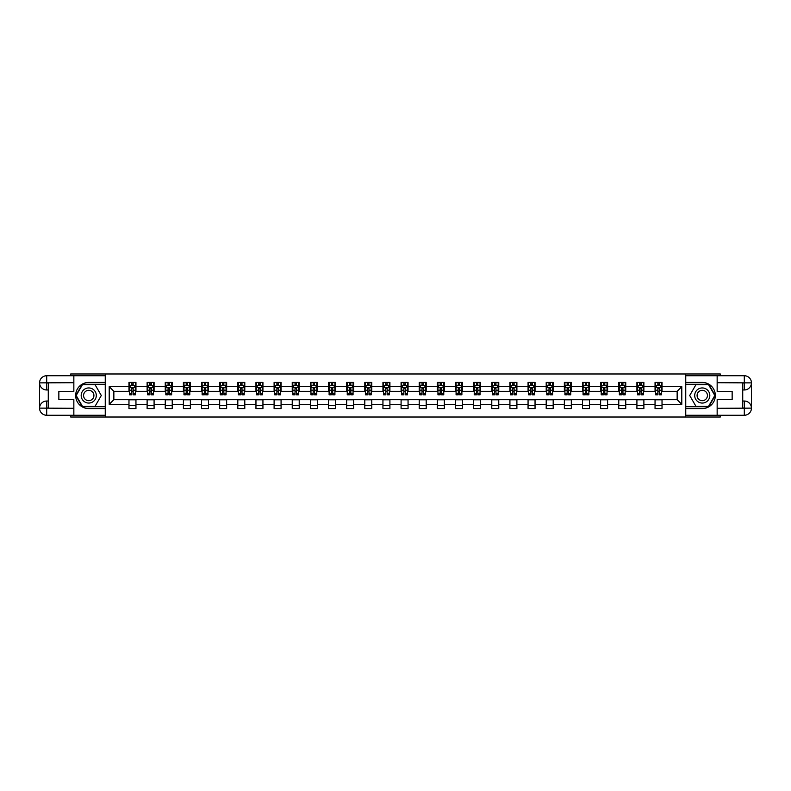 <?xml version="1.0" encoding="UTF-8"?>
<svg xmlns="http://www.w3.org/2000/svg" width="791" height="791" viewBox="0 0 791 791"><rect width="100%" height="100%" fill="white"/><g stroke="black" fill="none" stroke-linecap="round" stroke-linejoin="round"><path stroke-width="1.19" d="M70.715 415.265L70.715 417.015L720.285 417.015L720.285 415.265M720.285 375.735L720.285 373.985L685.629 373.985L685.629 417.015M685.629 373.985L70.715 373.985L70.715 375.735M105.371 417.015L105.371 373.985M662.027 386.661L662.027 382.419L655.047 382.419L655.047 386.661L643.884 386.661L643.884 382.419L636.913 382.419L636.913 386.661L625.75 386.661L625.75 382.419L618.77 382.419L618.77 386.661L607.607 386.661L607.607 382.419L600.626 382.419L600.626 386.661L589.463 386.661L589.463 382.419L582.483 382.419L582.483 386.661L571.32 386.661L571.32 382.419L564.349 382.419L564.349 386.661L553.186 386.661L553.186 382.419L546.205 382.419L546.205 386.661L535.042 386.661L535.042 382.419L528.062 382.419L528.062 386.661L516.899 386.661L516.899 382.419L509.928 382.419L509.928 386.661L498.765 386.661L498.765 382.419L491.784 382.419L491.784 386.661L480.621 386.661L480.621 382.419L473.641 382.419L473.641 386.661L462.478 386.661L462.478 382.419L455.507 382.419L455.507 386.661L444.344 386.661L444.344 382.419L437.364 382.419L437.364 386.661L426.201 386.661L426.201 382.419L419.22 382.419L419.22 386.661L408.057 386.661L408.057 382.419L401.086 382.419L401.086 386.661L389.914 386.661L389.914 382.419L382.943 382.419L382.943 386.661L371.78 386.661L371.78 382.419L364.799 382.419L364.799 386.661L353.636 386.661L353.636 382.419L346.656 382.419L346.656 386.661L335.493 386.661L335.493 382.419L328.522 382.419L328.522 386.661L317.359 386.661L317.359 382.419L310.379 382.419L310.379 386.661L299.216 386.661L299.216 382.419L292.235 382.419L292.235 386.661L281.072 386.661L281.072 382.419L274.101 382.419L274.101 386.661L262.938 386.661L262.938 382.419L255.958 382.419L255.958 386.661L244.795 386.661L244.795 382.419L237.814 382.419L237.814 386.661L226.651 386.661L226.651 382.419L219.68 382.419L219.68 386.661L208.517 386.661L208.517 382.419L201.537 382.419L201.537 386.661L190.374 386.661L190.374 382.419L183.393 382.419L183.393 386.661L172.23 386.661L172.23 382.419L165.25 382.419L165.25 386.661L154.087 386.661L154.087 382.419L147.116 382.419L147.116 386.661L135.953 386.661L135.953 382.419L128.973 382.419L128.973 386.661L109.207 386.661L109.207 404.339L113.855 399.682L128.973 399.682L128.973 408.581L135.953 408.581L135.953 399.682L147.116 399.682L147.116 408.581L154.087 408.581L154.087 399.682L165.25 399.682L165.25 408.581L172.23 408.581L172.23 399.682L183.393 399.682L183.393 408.581L190.374 408.581L190.374 399.682L201.537 399.682L201.537 408.581L208.517 408.581L208.517 399.682L219.68 399.682L219.68 408.581L226.651 408.581L226.651 399.682L237.814 399.682L237.814 408.581L244.795 408.581L244.795 399.682L255.958 399.682L255.958 408.581L262.938 408.581L262.938 399.682L274.101 399.682L274.101 408.581L281.072 408.581L281.072 399.682L292.235 399.682L292.235 408.581L299.216 408.581L299.216 399.682L310.379 399.682L310.379 408.581L317.359 408.581L317.359 399.682L328.522 399.682L328.522 408.581L335.493 408.581L335.493 399.682L346.656 399.682L346.656 408.581L353.636 408.581L353.636 399.682L364.799 399.682L364.799 408.581L371.78 408.581L371.78 399.682L382.943 399.682L382.943 408.581L389.914 408.581L389.914 399.682L401.086 399.682L401.086 408.581L408.057 408.581L408.057 399.682L419.22 399.682L419.22 408.581L426.201 408.581L426.201 399.682L437.364 399.682L437.364 408.581L444.344 408.581L444.344 399.682L455.507 399.682L455.507 408.581L462.478 408.581L462.478 399.682L473.641 399.682L473.641 408.581L480.621 408.581L480.621 399.682L491.784 399.682L491.784 408.581L498.765 408.581L498.765 399.682L509.928 399.682L509.928 408.581L516.899 408.581L516.899 399.682L528.062 399.682L528.062 408.581L535.042 408.581L535.042 399.682L546.205 399.682L546.205 408.581L553.186 408.581L553.186 399.682L564.349 399.682L564.349 408.581L571.32 408.581L571.32 399.682L582.483 399.682L582.483 408.581L589.463 408.581L589.463 399.682L600.626 399.682L600.626 408.581L607.607 408.581L607.607 399.682L618.77 399.682L618.77 408.581L625.75 408.581L625.75 399.682L636.913 399.682L636.913 408.581L643.884 408.581L643.884 399.682L655.047 399.682L655.047 408.581L662.027 408.581L662.027 399.682L677.145 399.682L677.145 391.318L662.027 391.318L662.027 386.661L681.793 386.661L681.793 404.339L662.027 404.339M655.047 404.339L643.884 404.339M636.913 404.339L625.75 404.339M618.77 404.339L607.607 404.339M600.626 404.339L589.463 404.339M582.483 404.339L571.32 404.339M564.349 404.339L553.186 404.339M546.205 404.339L535.042 404.339M528.062 404.339L516.899 404.339M509.928 404.339L498.765 404.339M491.784 404.339L480.621 404.339M473.641 404.339L462.478 404.339M455.507 404.339L444.344 404.339M437.364 404.339L426.201 404.339M419.22 404.339L408.057 404.339M401.086 404.339L389.914 404.339M382.943 404.339L371.78 404.339M364.799 404.339L353.636 404.339M346.656 404.339L335.493 404.339M328.522 404.339L317.359 404.339M310.379 404.339L299.216 404.339M292.235 404.339L281.072 404.339M274.101 404.339L262.938 404.339M255.958 404.339L244.795 404.339M237.814 404.339L226.651 404.339M219.68 404.339L208.517 404.339M201.537 404.339L190.374 404.339M183.393 404.339L172.23 404.339M165.25 404.339L154.087 404.339M147.116 404.339L135.953 404.339M128.973 404.339L109.207 404.339M655.047 386.661L655.047 391.318L643.884 391.318L643.884 386.661M636.913 386.661L636.913 391.318L625.75 391.318L625.75 386.661M618.77 386.661L618.77 391.318L607.607 391.318L607.607 386.661M600.626 386.661L600.626 391.318L589.463 391.318L589.463 386.661M582.483 386.661L582.483 391.318L571.32 391.318L571.32 386.661M564.349 386.661L564.349 391.318L553.186 391.318L553.186 386.661M546.205 386.661L546.205 391.318L535.042 391.318L535.042 386.661M528.062 386.661L528.062 391.318L516.899 391.318L516.899 386.661M509.928 386.661L509.928 391.318L498.765 391.318L498.765 386.661M491.784 386.661L491.784 391.318L480.621 391.318L480.621 386.661M473.641 386.661L473.641 391.318L462.478 391.318L462.478 386.661M455.507 386.661L455.507 391.318L444.344 391.318L444.344 386.661M437.364 386.661L437.364 391.318L426.201 391.318L426.201 386.661M419.22 386.661L419.22 391.318L408.057 391.318L408.057 386.661M401.086 386.661L401.086 391.318L389.914 391.318L389.914 386.661M382.943 386.661L382.943 391.318L371.78 391.318L371.78 386.661M364.799 386.661L364.799 391.318L353.636 391.318L353.636 386.661M346.656 386.661L346.656 391.318L335.493 391.318L335.493 386.661M328.522 386.661L328.522 391.318L317.359 391.318L317.359 386.661M310.379 386.661L310.379 391.318L299.216 391.318L299.216 386.661M292.235 386.661L292.235 391.318L281.072 391.318L281.072 386.661M274.101 386.661L274.101 391.318L262.938 391.318L262.938 386.661M255.958 386.661L255.958 391.318L244.795 391.318L244.795 386.661M237.814 386.661L237.814 391.318L226.651 391.318L226.651 386.661M219.68 386.661L219.68 391.318L208.517 391.318L208.517 386.661M201.537 386.661L201.537 391.318L190.374 391.318L190.374 386.661M183.393 386.661L183.393 391.318L172.23 391.318L172.23 386.661M165.25 386.661L165.25 391.318L154.087 391.318L154.087 386.661M147.116 386.661L147.116 391.318L135.953 391.318L135.953 386.661M128.973 386.661L128.973 391.318L113.855 391.318L109.207 386.661M113.855 391.318L113.855 399.682M681.793 404.339L677.145 399.682M677.145 391.318L681.793 386.661M128.973 385.326L129.556 385.326M131.761 385.326L133.155 385.326M135.37 385.326L135.953 385.326M128.973 391.199L129.556 391.199M131.761 391.199L133.155 391.199M135.37 391.199L135.953 391.199M128.973 399.801L135.953 399.801M128.973 405.674L135.953 405.674M147.116 399.801L154.087 399.801M147.116 405.674L154.087 405.674M147.116 385.326L147.699 385.326M149.904 385.326L151.299 385.326M153.513 385.326L154.087 385.326M147.116 391.199L147.699 391.199M149.904 391.199L151.299 391.199M153.513 391.199L154.087 391.199M165.25 399.801L172.23 399.801M165.25 405.674L172.23 405.674M165.25 385.326L165.833 385.326M168.048 385.326L169.442 385.326M171.647 385.326L172.23 385.326M165.25 391.199L165.833 391.199M168.048 391.199L169.442 391.199M171.647 391.199L172.23 391.199M183.393 399.801L190.374 399.801M183.393 405.674L190.374 405.674M183.393 385.326L183.977 385.326M186.182 385.326L187.586 385.326M189.791 385.326L190.374 385.326M183.393 391.199L183.977 391.199M186.182 391.199L187.586 391.199M189.791 391.199L190.374 391.199M201.537 399.801L208.517 399.801M201.537 405.674L208.517 405.674M201.537 385.326L202.12 385.326M204.325 385.326L205.719 385.326M207.934 385.326L208.517 385.326M201.537 391.199L202.12 391.199M204.325 391.199L205.719 391.199M207.934 391.199L208.517 391.199M219.68 399.801L226.651 399.801M219.68 405.674L226.651 405.674M219.68 385.326L220.254 385.326M222.469 385.326L223.863 385.326M226.068 385.326L226.651 385.326M219.68 391.199L220.254 391.199M222.469 391.199L223.863 391.199M226.068 391.199L226.651 391.199M237.814 399.801L244.795 399.801M237.814 405.674L244.795 405.674M237.814 385.326L238.398 385.326M240.612 385.326L242.006 385.326M244.211 385.326L244.795 385.326M237.814 391.199L238.398 391.199M240.612 391.199L242.006 391.199M244.211 391.199L244.795 391.199M255.958 399.801L262.938 399.801M255.958 405.674L262.938 405.674M255.958 385.326L256.541 385.326M258.746 385.326L260.14 385.326M262.355 385.326L262.938 385.326M255.958 391.199L256.541 391.199M258.746 391.199L260.14 391.199M262.355 391.199L262.938 391.199M274.101 399.801L281.072 399.801M274.101 405.674L281.072 405.674M274.101 385.326L274.675 385.326M276.89 385.326L278.284 385.326M280.498 385.326L281.072 385.326M274.101 391.199L274.675 391.199M276.89 391.199L278.284 391.199M280.498 391.199L281.072 391.199M292.235 399.801L299.216 399.801M292.235 405.674L299.216 405.674M292.235 385.326L292.818 385.326M295.033 385.326L296.427 385.326M298.632 385.326L299.216 385.326M292.235 391.199L292.818 391.199M295.033 391.199L296.427 391.199M298.632 391.199L299.216 391.199M310.379 399.801L317.359 399.801M310.379 405.674L317.359 405.674M310.379 385.326L310.962 385.326M313.167 385.326L314.561 385.326M316.776 385.326L317.359 385.326M310.379 391.199L310.962 391.199M313.167 391.199L314.561 391.199M316.776 391.199L317.359 391.199M328.522 399.801L335.493 399.801M328.522 405.674L335.493 405.674M328.522 385.326L329.105 385.326M331.31 385.326L332.704 385.326M334.919 385.326L335.493 385.326M328.522 391.199L329.105 391.199M331.31 391.199L332.704 391.199M334.919 391.199L335.493 391.199M346.656 399.801L353.636 399.801M346.656 405.674L353.636 405.674M346.656 385.326L347.239 385.326M349.454 385.326L350.848 385.326M353.053 385.326L353.636 385.326M346.656 391.199L347.239 391.199M349.454 391.199L350.848 391.199M353.053 391.199L353.636 391.199M364.799 399.801L371.78 399.801M364.799 405.674L371.78 405.674M364.799 385.326L365.383 385.326M367.588 385.326L368.992 385.326M371.197 385.326L371.78 385.326M364.799 391.199L365.383 391.199M367.588 391.199L368.992 391.199M371.197 391.199L371.78 391.199M382.943 399.801L389.914 399.801M382.943 405.674L389.914 405.674M382.943 385.326L383.526 385.326M385.731 385.326L387.125 385.326M389.34 385.326L389.914 385.326M382.943 391.199L383.526 391.199M385.731 391.199L387.125 391.199M389.34 391.199L389.914 391.199M401.086 399.801L408.057 399.801M401.086 405.674L408.057 405.674M401.086 385.326L401.66 385.326M403.875 385.326L405.269 385.326M407.474 385.326L408.057 385.326M401.086 391.199L401.66 391.199M403.875 391.199L405.269 391.199M407.474 391.199L408.057 391.199M419.22 399.801L426.201 399.801M419.22 405.674L426.201 405.674M419.22 385.326L419.803 385.326M422.008 385.326L423.412 385.326M425.617 385.326L426.201 385.326M419.22 391.199L419.803 391.199M422.008 391.199L423.412 391.199M425.617 391.199L426.201 391.199M437.364 399.801L444.344 399.801M437.364 405.674L444.344 405.674M437.364 385.326L437.947 385.326M440.152 385.326L441.546 385.326M443.761 385.326L444.344 385.326M437.364 391.199L437.947 391.199M440.152 391.199L441.546 391.199M443.761 391.199L444.344 391.199M455.507 399.801L462.478 399.801M455.507 405.674L462.478 405.674M455.507 385.326L456.081 385.326M458.296 385.326L459.69 385.326M461.895 385.326L462.478 385.326M455.507 391.199L456.081 391.199M458.296 391.199L459.69 391.199M461.895 391.199L462.478 391.199M473.641 399.801L480.621 399.801M473.641 405.674L480.621 405.674M473.641 385.326L474.224 385.326M476.439 385.326L477.833 385.326M480.038 385.326L480.621 385.326M473.641 391.199L474.224 391.199M476.439 391.199L477.833 391.199M480.038 391.199L480.621 391.199M491.784 399.801L498.765 399.801M491.784 405.674L498.765 405.674M491.784 385.326L492.368 385.326M494.573 385.326L495.967 385.326M498.182 385.326L498.765 385.326M491.784 391.199L492.368 391.199M494.573 391.199L495.967 391.199M498.182 391.199L498.765 391.199M509.928 399.801L516.899 399.801M509.928 405.674L516.899 405.674M509.928 385.326L510.502 385.326M512.716 385.326L514.11 385.326M516.325 385.326L516.899 385.326M509.928 391.199L510.502 391.199M512.716 391.199L514.11 391.199M516.325 391.199L516.899 391.199M528.062 399.801L535.042 399.801M528.062 405.674L535.042 405.674M528.062 385.326L528.645 385.326M530.86 385.326L532.254 385.326M534.459 385.326L535.042 385.326M528.062 391.199L528.645 391.199M530.86 391.199L532.254 391.199M534.459 391.199L535.042 391.199M546.205 399.801L553.186 399.801M546.205 405.674L553.186 405.674M546.205 385.326L546.789 385.326M548.994 385.326L550.388 385.326M552.602 385.326L553.186 385.326M546.205 391.199L546.789 391.199M548.994 391.199L550.388 391.199M552.602 391.199L553.186 391.199M564.349 399.801L571.32 399.801M564.349 405.674L571.32 405.674M564.349 385.326L564.932 385.326M567.137 385.326L568.531 385.326M570.746 385.326L571.32 385.326M564.349 391.199L564.932 391.199M567.137 391.199L568.531 391.199M570.746 391.199L571.32 391.199M582.483 399.801L589.463 399.801M582.483 405.674L589.463 405.674M582.483 385.326L583.066 385.326M585.281 385.326L586.675 385.326M588.88 385.326L589.463 385.326M582.483 391.199L583.066 391.199M585.281 391.199L586.675 391.199M588.88 391.199L589.463 391.199M600.626 399.801L607.607 399.801M600.626 405.674L607.607 405.674M600.626 385.326L601.209 385.326M603.414 385.326L604.818 385.326M607.023 385.326L607.607 385.326M600.626 391.199L601.209 391.199M603.414 391.199L604.818 391.199M607.023 391.199L607.607 391.199M618.77 399.801L625.75 399.801M618.77 405.674L625.75 405.674M618.77 385.326L619.353 385.326M621.558 385.326L622.952 385.326M625.167 385.326L625.75 385.326M618.77 391.199L619.353 391.199M621.558 391.199L622.952 391.199M625.167 391.199L625.75 391.199M636.913 399.801L643.884 399.801M636.913 405.674L643.884 405.674M636.913 385.326L637.487 385.326M639.701 385.326L641.096 385.326M643.301 385.326L643.884 385.326M636.913 391.199L637.487 391.199M639.701 391.199L641.096 391.199M643.301 391.199L643.884 391.199M655.047 399.801L662.027 399.801M655.047 405.674L662.027 405.674M655.047 385.326L655.63 385.326M657.845 385.326L659.239 385.326M661.444 385.326L662.027 385.326M655.047 391.199L655.63 391.199M657.845 391.199L659.239 391.199M661.444 391.199L662.027 391.199M133.155 383.932L131.761 383.932M135.37 393.345L133.155 393.345L133.155 394.798L135.37 394.798L135.37 387.709L134.203 385.385L130.723 385.385L129.556 387.709L129.556 394.798L131.761 394.798L131.761 393.345L129.556 393.345M129.556 387.709L129.556 382.419M135.37 387.709L135.37 382.419M131.761 385.385L131.761 382.419M133.155 382.419L133.155 385.385M133.155 393.345L133.155 388.579L131.761 388.579L131.761 393.345M92.517 388.954A7.554 7.554 0 0 0 82.195 391.723A7.554 7.554 0 0 0 84.963 402.046A7.554 7.554 0 0 0 95.286 399.277A7.554 7.554 0 0 0 92.517 388.954M91.331 391.021A5.171 5.171 0 0 0 84.261 392.909A5.171 5.171 0 0 0 86.15 399.979A5.171 5.171 0 0 0 93.219 398.091A5.171 5.171 0 0 0 91.331 391.021M95.019 406.376L82.462 406.376L76.183 395.5L82.462 384.624L95.019 384.624L101.297 395.5L95.019 406.376M706.037 388.954A7.554 7.554 0 0 0 695.714 391.723A7.554 7.554 0 0 0 698.483 402.046A7.554 7.554 0 0 0 708.805 399.277A7.554 7.554 0 0 0 706.037 388.954M704.85 391.021A5.171 5.171 0 0 0 697.781 392.909A5.171 5.171 0 0 0 699.669 399.979A5.171 5.171 0 0 0 706.739 398.091A5.171 5.171 0 0 0 704.85 391.021M708.538 406.376L695.981 406.376L689.703 395.5L695.981 384.624L708.538 384.624L714.817 395.5L708.538 406.376M48.271 389.973L46.699 389.973A7.149 7.149 0 0 1 39.55 382.884A7.149 7.149 0 0 1 46.699 375.735L105.252 375.735L105.252 382.419L88.74 382.419A13.081 13.081 0 0 0 75.659 395.5A13.081 13.081 0 0 0 88.74 408.581L105.252 408.581L105.252 415.265L46.699 415.265A7.149 7.149 0 0 1 39.55 408.116A7.149 7.149 0 0 1 46.699 401.027L48.271 401.027M105.252 408.581L105.252 382.419M73.85 375.735L73.85 391.367L58.85 391.367L58.85 399.633L73.85 399.633L73.85 415.265M46.699 389.973A7.149 7.149 0 0 1 39.55 382.884L46.521 382.824L46.699 389.973A7.149 7.149 0 0 1 39.55 382.884L39.55 408.116L73.85 408.294M46.699 408.294L46.699 415.265A7.149 7.149 0 0 1 39.55 408.116A7.149 7.149 0 0 1 46.699 401.027L46.699 407.998L48.271 407.998L48.271 383.002L46.699 383.002M105.252 384.278L82.264 384.278L75.778 395.5L82.264 406.722L105.252 406.722M742.729 401.027L744.301 401.027A7.149 7.149 0 0 1 751.45 408.116A7.149 7.149 0 0 1 744.301 415.265L685.748 415.265L685.748 408.581L702.26 408.581A13.081 13.081 0 0 0 715.341 395.5A13.081 13.081 0 0 0 702.26 382.419L685.748 382.419L685.748 375.735L744.301 375.735A7.149 7.149 0 0 1 751.45 382.884A7.149 7.149 0 0 1 744.301 389.973L742.729 389.973M685.748 382.419L685.748 408.581M717.15 415.265L717.15 399.633L732.15 399.633L732.15 391.367L717.15 391.367L717.15 375.735M744.301 401.027A7.149 7.149 0 0 1 751.45 408.116L744.479 408.176L744.301 401.027A7.149 7.149 0 0 1 751.45 408.116L751.45 382.884L717.15 382.706M744.301 382.706L744.301 375.735A7.149 7.149 0 0 1 751.45 382.884A7.149 7.149 0 0 1 744.301 389.973L744.301 383.002L742.729 383.002L742.729 407.998L744.301 407.998M685.748 406.722L708.736 406.722L715.222 395.5L708.736 384.278L685.748 384.278M151.299 383.932L149.904 383.932M153.513 393.345L151.299 393.345L151.299 394.798L153.513 394.798L153.513 387.709L152.347 385.385L148.856 385.385L147.699 387.709L147.699 394.798L149.904 394.798L149.904 393.345L147.699 393.345M147.699 387.709L147.699 382.419M153.513 387.709L153.513 382.419M149.904 385.385L149.904 382.419M151.299 382.419L151.299 385.385M151.299 393.345L151.299 388.579L149.904 388.579L149.904 393.345M169.442 383.932L168.048 383.932M171.647 393.345L169.442 393.345L169.442 394.798L171.647 394.798L171.647 387.709L170.49 385.385L167 385.385L165.833 387.709L165.833 394.798L168.048 394.798L168.048 393.345L165.833 393.345M165.833 387.709L165.833 382.419M171.647 387.709L171.647 382.419M168.048 385.385L168.048 382.419M169.442 382.419L169.442 385.385M169.442 393.345L169.442 388.579L168.048 388.579L168.048 393.345M187.586 383.932L186.182 383.932M189.791 393.345L187.586 393.345L187.586 394.798L189.791 394.798L189.791 387.709L188.624 385.385L185.143 385.385L183.977 387.709L183.977 394.798L186.182 394.798L186.182 393.345L183.977 393.345M183.977 387.709L183.977 382.419M189.791 387.709L189.791 382.419M186.182 385.385L186.182 382.419M187.586 382.419L187.586 385.385M187.586 393.345L187.586 388.579L186.182 388.579L186.182 393.345M205.719 383.932L204.325 383.932M207.934 393.345L205.719 393.345L205.719 394.798L207.934 394.798L207.934 387.709L206.767 385.385L203.277 385.385L202.12 387.709L202.12 394.798L204.325 394.798L204.325 393.345L202.12 393.345M202.12 387.709L202.12 382.419M207.934 387.709L207.934 382.419M204.325 385.385L204.325 382.419M205.719 382.419L205.719 385.385M205.719 393.345L205.719 388.579L204.325 388.579L204.325 393.345M223.863 383.932L222.469 383.932M226.068 393.345L223.863 393.345L223.863 394.798L226.068 394.798L226.068 387.709L224.911 385.385L221.421 385.385L220.254 387.709L220.254 394.798L222.469 394.798L222.469 393.345L220.254 393.345M220.254 387.709L220.254 382.419M226.068 387.709L226.068 382.419M222.469 385.385L222.469 382.419M223.863 382.419L223.863 385.385M223.863 393.345L223.863 388.579L222.469 388.579L222.469 393.345M242.006 383.932L240.612 383.932M244.211 393.345L242.006 393.345L242.006 394.798L244.211 394.798L244.211 387.709L243.055 385.385L239.564 385.385L238.398 387.709L238.398 394.798L240.612 394.798L240.612 393.345L238.398 393.345M238.398 387.709L238.398 382.419M244.211 387.709L244.211 382.419M240.612 385.385L240.612 382.419M242.006 382.419L242.006 385.385M242.006 393.345L242.006 388.579L240.612 388.579L240.612 393.345M260.14 383.932L258.746 383.932M262.355 393.345L260.14 393.345L260.14 394.798L262.355 394.798L262.355 387.709L261.188 385.385L257.698 385.385L256.541 387.709L256.541 394.798L258.746 394.798L258.746 393.345L256.541 393.345M256.541 387.709L256.541 382.419M262.355 387.709L262.355 382.419M258.746 385.385L258.746 382.419M260.14 382.419L260.14 385.385M260.14 393.345L260.14 388.579L258.746 388.579L258.746 393.345M278.284 383.932L276.89 383.932M280.498 393.345L278.284 393.345L278.284 394.798L280.498 394.798L280.498 387.709L279.332 385.385L275.841 385.385L274.675 387.709L274.675 394.798L276.89 394.798L276.89 393.345L274.675 393.345M274.675 387.709L274.675 382.419M280.498 387.709L280.498 382.419M276.89 385.385L276.89 382.419M278.284 382.419L278.284 385.385M278.284 393.345L278.284 388.579L276.89 388.579L276.89 393.345M296.427 383.932L295.033 383.932M298.632 393.345L296.427 393.345L296.427 394.798L298.632 394.798L298.632 387.709L297.475 385.385L293.985 385.385L292.818 387.709L292.818 394.798L295.033 394.798L295.033 393.345L292.818 393.345M292.818 387.709L292.818 382.419M298.632 387.709L298.632 382.419M295.033 385.385L295.033 382.419M296.427 382.419L296.427 385.385M296.427 393.345L296.427 388.579L295.033 388.579L295.033 393.345M314.561 383.932L313.167 383.932M316.776 393.345L314.561 393.345L314.561 394.798L316.776 394.798L316.776 387.709L315.609 385.385L312.119 385.385L310.962 387.709L310.962 394.798L313.167 394.798L313.167 393.345L310.962 393.345M310.962 387.709L310.962 382.419M316.776 387.709L316.776 382.419M313.167 385.385L313.167 382.419M314.561 382.419L314.561 385.385M314.561 393.345L314.561 388.579L313.167 388.579L313.167 393.345M332.704 383.932L331.31 383.932M334.919 393.345L332.704 393.345L332.704 394.798L334.919 394.798L334.919 387.709L333.753 385.385L330.262 385.385L329.105 387.709L329.105 394.798L331.31 394.798L331.31 393.345L329.105 393.345M329.105 387.709L329.105 382.419M334.919 387.709L334.919 382.419M331.31 385.385L331.31 382.419M332.704 382.419L332.704 385.385M332.704 393.345L332.704 388.579L331.31 388.579L331.31 393.345M350.848 383.932L349.454 383.932M353.053 393.345L350.848 393.345L350.848 394.798L353.053 394.798L353.053 387.709L351.896 385.385L348.406 385.385L347.239 387.709L347.239 394.798L349.454 394.798L349.454 393.345L347.239 393.345M347.239 387.709L347.239 382.419M353.053 387.709L353.053 382.419M349.454 385.385L349.454 382.419M350.848 382.419L350.848 385.385M350.848 393.345L350.848 388.579L349.454 388.579L349.454 393.345M368.992 383.932L367.588 383.932M371.197 393.345L368.992 393.345L368.992 394.798L371.197 394.798L371.197 387.709L370.03 385.385L366.549 385.385L365.383 387.709L365.383 394.798L367.588 394.798L367.588 393.345L365.383 393.345M365.383 387.709L365.383 382.419M371.197 387.709L371.197 382.419M367.588 385.385L367.588 382.419M368.992 382.419L368.992 385.385M368.992 393.345L368.992 388.579L367.588 388.579L367.588 393.345M387.125 383.932L385.731 383.932M389.34 393.345L387.125 393.345L387.125 394.798L389.34 394.798L389.34 387.709L388.173 385.385L384.683 385.385L383.526 387.709L383.526 394.798L385.731 394.798L385.731 393.345L383.526 393.345M383.526 387.709L383.526 382.419M389.34 387.709L389.34 382.419M385.731 385.385L385.731 382.419M387.125 382.419L387.125 385.385M387.125 393.345L387.125 388.579L385.731 388.579L385.731 393.345M405.269 383.932L403.875 383.932M407.474 393.345L405.269 393.345L405.269 394.798L407.474 394.798L407.474 387.709L406.317 385.385L402.827 385.385L401.66 387.709L401.66 394.798L403.875 394.798L403.875 393.345L401.66 393.345M401.66 387.709L401.66 382.419M407.474 387.709L407.474 382.419M403.875 385.385L403.875 382.419M405.269 382.419L405.269 385.385M405.269 393.345L405.269 388.579L403.875 388.579L403.875 393.345M423.412 383.932L422.008 383.932M425.617 393.345L423.412 393.345L423.412 394.798L425.617 394.798L425.617 387.709L424.451 385.385L420.97 385.385L419.803 387.709L419.803 394.798L422.008 394.798L422.008 393.345L419.803 393.345M419.803 387.709L419.803 382.419M425.617 387.709L425.617 382.419M422.008 385.385L422.008 382.419M423.412 382.419L423.412 385.385M423.412 393.345L423.412 388.579L422.008 388.579L422.008 393.345M441.546 383.932L440.152 383.932M443.761 393.345L441.546 393.345L441.546 394.798L443.761 394.798L443.761 387.709L442.594 385.385L439.104 385.385L437.947 387.709L437.947 394.798L440.152 394.798L440.152 393.345L437.947 393.345M437.947 387.709L437.947 382.419M443.761 387.709L443.761 382.419M440.152 385.385L440.152 382.419M441.546 382.419L441.546 385.385M441.546 393.345L441.546 388.579L440.152 388.579L440.152 393.345M459.69 383.932L458.296 383.932M461.895 393.345L459.69 393.345L459.69 394.798L461.895 394.798L461.895 387.709L460.738 385.385L457.247 385.385L456.081 387.709L456.081 394.798L458.296 394.798L458.296 393.345L456.081 393.345M456.081 387.709L456.081 382.419M461.895 387.709L461.895 382.419M458.296 385.385L458.296 382.419M459.69 382.419L459.69 385.385M459.69 393.345L459.69 388.579L458.296 388.579L458.296 393.345M477.833 383.932L476.439 383.932M480.038 393.345L477.833 393.345L477.833 394.798L480.038 394.798L480.038 387.709L478.881 385.385L475.391 385.385L474.224 387.709L474.224 394.798L476.439 394.798L476.439 393.345L474.224 393.345M474.224 387.709L474.224 382.419M480.038 387.709L480.038 382.419M476.439 385.385L476.439 382.419M477.833 382.419L477.833 385.385M477.833 393.345L477.833 388.579L476.439 388.579L476.439 393.345M495.967 383.932L494.573 383.932M498.182 393.345L495.967 393.345L495.967 394.798L498.182 394.798L498.182 387.709L497.015 385.385L493.525 385.385L492.368 387.709L492.368 394.798L494.573 394.798L494.573 393.345L492.368 393.345M492.368 387.709L492.368 382.419M498.182 387.709L498.182 382.419M494.573 385.385L494.573 382.419M495.967 382.419L495.967 385.385M495.967 393.345L495.967 388.579L494.573 388.579L494.573 393.345M514.11 383.932L512.716 383.932M516.325 393.345L514.11 393.345L514.11 394.798L516.325 394.798L516.325 387.709L515.159 385.385L511.668 385.385L510.502 387.709L510.502 394.798L512.716 394.798L512.716 393.345L510.502 393.345M510.502 387.709L510.502 382.419M516.325 387.709L516.325 382.419M512.716 385.385L512.716 382.419M514.11 382.419L514.11 385.385M514.11 393.345L514.11 388.579L512.716 388.579L512.716 393.345M532.254 383.932L530.86 383.932M534.459 393.345L532.254 393.345L532.254 394.798L534.459 394.798L534.459 387.709L533.302 385.385L529.812 385.385L528.645 387.709L528.645 394.798L530.86 394.798L530.86 393.345L528.645 393.345M528.645 387.709L528.645 382.419M534.459 387.709L534.459 382.419M530.86 385.385L530.86 382.419M532.254 382.419L532.254 385.385M532.254 393.345L532.254 388.579L530.86 388.579L530.86 393.345M550.388 383.932L548.994 383.932M552.602 393.345L550.388 393.345L550.388 394.798L552.602 394.798L552.602 387.709L551.436 385.385L547.945 385.385L546.789 387.709L546.789 394.798L548.994 394.798L548.994 393.345L546.789 393.345M546.789 387.709L546.789 382.419M552.602 387.709L552.602 382.419M548.994 385.385L548.994 382.419M550.388 382.419L550.388 385.385M550.388 393.345L550.388 388.579L548.994 388.579L548.994 393.345M568.531 383.932L567.137 383.932M570.746 393.345L568.531 393.345L568.531 394.798L570.746 394.798L570.746 387.709L569.579 385.385L566.089 385.385L564.932 387.709L564.932 394.798L567.137 394.798L567.137 393.345L564.932 393.345M564.932 387.709L564.932 382.419M570.746 387.709L570.746 382.419M567.137 385.385L567.137 382.419M568.531 382.419L568.531 385.385M568.531 393.345L568.531 388.579L567.137 388.579L567.137 393.345M586.675 383.932L585.281 383.932M588.88 393.345L586.675 393.345L586.675 394.798L588.88 394.798L588.88 387.709L587.723 385.385L584.233 385.385L583.066 387.709L583.066 394.798L585.281 394.798L585.281 393.345L583.066 393.345M583.066 387.709L583.066 382.419M588.88 387.709L588.88 382.419M585.281 385.385L585.281 382.419M586.675 382.419L586.675 385.385M586.675 393.345L586.675 388.579L585.281 388.579L585.281 393.345M604.818 383.932L603.414 383.932M607.023 393.345L604.818 393.345L604.818 394.798L607.023 394.798L607.023 387.709L605.857 385.385L602.376 385.385L601.209 387.709L601.209 394.798L603.414 394.798L603.414 393.345L601.209 393.345M601.209 387.709L601.209 382.419M607.023 387.709L607.023 382.419M603.414 385.385L603.414 382.419M604.818 382.419L604.818 385.385M604.818 393.345L604.818 388.579L603.414 388.579L603.414 393.345M622.952 383.932L621.558 383.932M625.167 393.345L622.952 393.345L622.952 394.798L625.167 394.798L625.167 387.709L624 385.385L620.51 385.385L619.353 387.709L619.353 394.798L621.558 394.798L621.558 393.345L619.353 393.345M619.353 387.709L619.353 382.419M625.167 387.709L625.167 382.419M621.558 385.385L621.558 382.419M622.952 382.419L622.952 385.385M622.952 393.345L622.952 388.579L621.558 388.579L621.558 393.345M641.096 383.932L639.701 383.932M643.301 393.345L641.096 393.345L641.096 394.798L643.301 394.798L643.301 387.709L642.144 385.385L638.653 385.385L637.487 387.709L637.487 394.798L639.701 394.798L639.701 393.345L637.487 393.345M637.487 387.709L637.487 382.419M643.301 387.709L643.301 382.419M639.701 385.385L639.701 382.419M641.096 382.419L641.096 385.385M641.096 393.345L641.096 388.579L639.701 388.579L639.701 393.345M659.239 383.932L657.845 383.932M661.444 393.345L659.239 393.345L659.239 394.798L661.444 394.798L661.444 387.709L660.277 385.385L656.797 385.385L655.63 387.709L655.63 394.798L657.845 394.798L657.845 393.345L655.63 393.345M655.63 387.709L655.63 382.419M661.444 387.709L661.444 382.419M657.845 385.385L657.845 382.419M659.239 382.419L659.239 385.385M659.239 393.345L659.239 388.579L657.845 388.579L657.845 393.345M135.34 387.649L129.586 387.649M129.556 385.524L130.644 385.524M134.272 385.524L135.37 385.524M131.761 390.23L129.556 390.23M135.37 390.23L133.155 390.23M133.155 384.673L131.761 384.673M73.85 382.706L46.531 382.834M39.55 408.116A7.149 7.149 0 0 1 46.699 401.027M39.55 382.884A7.149 7.149 0 0 1 46.699 375.735L46.699 382.706M717.15 408.294L744.469 408.166M751.45 382.884A7.149 7.149 0 0 1 744.301 389.973M751.45 408.116A7.149 7.149 0 0 1 744.301 415.265L744.301 408.294M153.484 387.649L147.729 387.649M147.699 385.524L148.787 385.524M152.416 385.524L153.513 385.524M149.904 390.23L147.699 390.23M153.513 390.23L151.299 390.23M151.299 384.673L149.904 384.673M171.617 387.649L165.863 387.649M165.833 385.524L166.931 385.524M170.559 385.524L171.647 385.524M168.048 390.23L165.833 390.23M171.647 390.23L169.442 390.23M169.442 384.673L168.048 384.673M189.761 387.649L184.006 387.649M183.977 385.524L185.074 385.524M188.693 385.524L189.791 385.524M186.182 390.23L183.977 390.23M189.791 390.23L187.586 390.23M187.586 384.673L186.182 384.673M207.904 387.649L202.15 387.649M202.12 385.524L203.208 385.524M206.837 385.524L207.934 385.524M204.325 390.23L202.12 390.23M207.934 390.23L205.719 390.23M205.719 384.673L204.325 384.673M226.038 387.649L220.284 387.649M220.254 385.524L221.351 385.524M224.98 385.524L226.068 385.524M222.469 390.23L220.254 390.23M226.068 390.23L223.863 390.23M223.863 384.673L222.469 384.673M244.182 387.649L238.427 387.649M238.398 385.524L239.495 385.524M243.124 385.524L244.211 385.524M240.612 390.23L238.398 390.23M244.211 390.23L242.006 390.23M242.006 384.673L240.612 384.673M262.325 387.649L256.571 387.649M256.541 385.524L257.629 385.524M261.257 385.524L262.355 385.524M258.746 390.23L256.541 390.23M262.355 390.23L260.14 390.23M260.14 384.673L258.746 384.673M280.469 387.649L274.704 387.649M274.675 385.524L275.772 385.524M279.401 385.524L280.498 385.524M276.89 390.23L274.675 390.23M280.498 390.23L278.284 390.23M278.284 384.673L276.89 384.673M298.603 387.649L292.848 387.649M292.818 385.524L293.916 385.524M297.545 385.524L298.632 385.524M295.033 390.23L292.818 390.23M298.632 390.23L296.427 390.23M296.427 384.673L295.033 384.673M316.746 387.649L310.992 387.649M310.962 385.524L312.05 385.524M315.678 385.524L316.776 385.524M313.167 390.23L310.962 390.23M316.776 390.23L314.561 390.23M314.561 384.673L313.167 384.673M334.89 387.649L329.125 387.649M329.105 385.524L330.193 385.524M333.822 385.524L334.919 385.524M331.31 390.23L329.105 390.23M334.919 390.23L332.704 390.23M332.704 384.673L331.31 384.673M353.023 387.649L347.269 387.649M347.239 385.524L348.337 385.524M351.965 385.524L353.053 385.524M349.454 390.23L347.239 390.23M353.053 390.23L350.848 390.23M350.848 384.673L349.454 384.673M371.167 387.649L365.412 387.649M365.383 385.524L366.47 385.524M370.099 385.524L371.197 385.524M367.588 390.23L365.383 390.23M371.197 390.23L368.992 390.23M368.992 384.673L367.588 384.673M389.31 387.649L383.556 387.649M383.526 385.524L384.614 385.524M388.243 385.524L389.34 385.524M385.731 390.23L383.526 390.23M389.34 390.23L387.125 390.23M387.125 384.673L385.731 384.673M407.444 387.649L401.69 387.649M401.66 385.524L402.757 385.524M406.386 385.524L407.474 385.524M403.875 390.23L401.66 390.23M407.474 390.23L405.269 390.23M405.269 384.673L403.875 384.673M425.588 387.649L419.833 387.649M419.803 385.524L420.901 385.524M424.53 385.524L425.617 385.524M422.008 390.23L419.803 390.23M425.617 390.23L423.412 390.23M423.412 384.673L422.008 384.673M443.731 387.649L437.977 387.649M437.947 385.524L439.035 385.524M442.663 385.524L443.761 385.524M440.152 390.23L437.947 390.23M443.761 390.23L441.546 390.23M441.546 384.673L440.152 384.673M461.875 387.649L456.11 387.649M456.081 385.524L457.178 385.524M460.807 385.524L461.895 385.524M458.296 390.23L456.081 390.23M461.895 390.23L459.69 390.23M459.69 384.673L458.296 384.673M480.008 387.649L474.254 387.649M474.224 385.524L475.322 385.524M478.95 385.524L480.038 385.524M476.439 390.23L474.224 390.23M480.038 390.23L477.833 390.23M477.833 384.673L476.439 384.673M498.152 387.649L492.398 387.649M492.368 385.524L493.455 385.524M497.084 385.524L498.182 385.524M494.573 390.23L492.368 390.23M498.182 390.23L495.967 390.23M495.967 384.673L494.573 384.673M516.296 387.649L510.531 387.649M510.502 385.524L511.599 385.524M515.228 385.524L516.325 385.524M512.716 390.23L510.502 390.23M516.325 390.23L514.11 390.23M514.11 384.673L512.716 384.673M534.429 387.649L528.675 387.649M528.645 385.524L529.743 385.524M533.371 385.524L534.459 385.524M530.86 390.23L528.645 390.23M534.459 390.23L532.254 390.23M532.254 384.673L530.86 384.673M552.573 387.649L546.818 387.649M546.789 385.524L547.876 385.524M551.505 385.524L552.602 385.524M548.994 390.23L546.789 390.23M552.602 390.23L550.388 390.23M550.388 384.673L548.994 384.673M570.716 387.649L564.962 387.649M564.932 385.524L566.02 385.524M569.649 385.524L570.746 385.524M567.137 390.23L564.932 390.23M570.746 390.23L568.531 390.23M568.531 384.673L567.137 384.673M588.85 387.649L583.096 387.649M583.066 385.524L584.163 385.524M587.792 385.524L588.88 385.524M585.281 390.23L583.066 390.23M588.88 390.23L586.675 390.23M586.675 384.673L585.281 384.673M606.994 387.649L601.239 387.649M601.209 385.524L602.307 385.524M605.926 385.524L607.023 385.524M603.414 390.23L601.209 390.23M607.023 390.23L604.818 390.23M604.818 384.673L603.414 384.673M625.137 387.649L619.383 387.649M619.353 385.524L620.441 385.524M624.069 385.524L625.167 385.524M621.558 390.23L619.353 390.23M625.167 390.23L622.952 390.23M622.952 384.673L621.558 384.673M643.271 387.649L637.516 387.649M637.487 385.524L638.584 385.524M642.213 385.524L643.301 385.524M639.701 390.23L637.487 390.23M643.301 390.23L641.096 390.23M641.096 384.673L639.701 384.673M661.414 387.649L655.66 387.649M655.63 385.524L656.728 385.524M660.356 385.524L661.444 385.524M657.845 390.23L655.63 390.23M661.444 390.23L659.239 390.23M659.239 384.673L657.845 384.673"/></g></svg>
